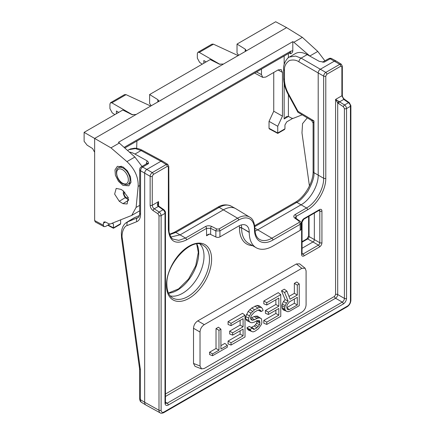 <?xml version="1.0" encoding="UTF-8"?>
<svg xmlns="http://www.w3.org/2000/svg" width="435" height="435" viewBox="0 0 435 435"><rect width="100%" height="100%" fill="white"/><g stroke="black" fill="none" stroke-linecap="round" stroke-linejoin="round"><path stroke-width="0.65" d="M139.7 210.817L139.336 211.024M142.022 166.442L134.877 157.024L118.434 142.316L292.798 41.646L292.798 50.677L290.623 51.248L124.236 147.313M103.361 225.254L104.014 226.651L95.298 221.964L94.645 220.561L103.361 225.254L103.361 223.296L104.003 221.904L105.504 222.019L108.853 223.818L110.213 223.998L131.718 215.428L136.101 207.435L138.156 186.408C138.504 177.23 134.763 168.965 126.928 161.613L110.963 147.856L119.462 142.952M324.896 60.802L317.773 51.428L302.358 37.356L286.6 27.612L94.645 138.433L110.963 147.856M302.358 37.356L293.864 42.26L292.798 41.646M151.277 105.738L149.618 103.508L149.618 94.542L210.197 59.568L219.332 64.141L223.503 64.037M149.618 94.542L157.845 99.642L158.623 100.784L157.736 102.007M94.645 220.561L94.645 152.245L92.573 148.536L87.125 145.165L84.118 141.326L84.118 132.36L122.79 110.033L131.925 114.606L136.095 114.503M84.118 132.36L94.645 138.433L94.645 152.245M286.6 27.612L275.698 21.75L237.026 44.076L245.253 49.177L246.031 50.319L245.144 51.542M206.098 61.933L203.83 60.525L203.83 63.244M118.69 112.399L116.422 110.99L116.422 113.709M124.921 147.938L289.993 52.635A3.029 1.751 -120 0 0 290.623 51.248M292.798 50.677C292.755 52.064 292.043 53.086 290.656 53.744L290.243 52.515M288.405 94.781L288.405 116.422L291.749 118.222L293.114 118.402L302.151 114.835M310.073 56.229L293.864 42.26M122.98 203.672L119.266 201.285L114.639 194.102L116.188 188.415L121.022 189.394L122.98 190.655L128.287 197.653L127.134 203.966L122.98 203.672L128.711 200.143M122.98 185.37L128.869 185.783L130.995 182.134L130.5 176.833L127.384 170.841L122.98 166.904L117.368 166.322L115.003 169.857L115.378 175.196L118.483 181.324L122.98 185.37M273.745 72.46L273.745 111.224L269.031 121.365L277.748 126.286L277.748 132.99L284.947 128.836L284.947 124.97L286.752 121.849L292.576 118.483M277.748 126.286L282.462 116.14L282.462 72.373L278.025 69.986M261.468 69.105L261.468 74.602L262.773 77.403L265.752 77.077L278.177 69.899L281.157 69.567L282.462 72.373M136.655 148.346L136.911 141.016M120.631 219.887L120.631 223.704L120.12 224.411L113.437 228.272L107.728 225.205M108.103 224.987L113.432 227.858L113.432 223.992L112.132 223.242M109.674 224.079L105.504 226.488L104.014 226.651M288.405 116.422L286.295 116.656L284.153 118.918L284.153 83.531M273.745 111.224L282.462 116.14M277.748 133.018L269.031 128.292L269.031 121.365M284.947 128.836L284.441 129.543L277.753 133.404L269.292 128.852L269.031 128.292M238.684 55.272L237.026 53.043L237.026 44.076M120.631 223.704L113.432 227.886M112.094 223.258L113.432 223.992M132.691 114.883L111.849 102.85L110.523 102.72L124.584 94.602L126.058 94.651L150.727 106.053M110.523 102.72L109.924 104.09L109.924 108.581L112.214 112.839L114.829 114.628M220.099 64.423L199.257 52.385L197.93 52.254L197.332 53.625L197.332 58.121L199.621 62.379L202.237 64.162M197.93 52.254L211.992 44.136L213.465 44.185L238.135 55.588M200.024 332.035L193.515 328.278L193.515 363.442L195.032 366.341L201.541 368.891L204.292 368.456L301.825 312.145C304.456 310.378 305.876 307.915 306.093 304.75L306.093 270.798L305.093 268.199L301.825 268.33L204.292 324.64C201.661 326.408 200.236 328.871 200.024 332.035L200.024 365.993L201.546 368.891M301.825 268.33L296.36 263.969L299.633 263.838L305.093 268.199M296.36 263.969L197.778 320.883C195.146 322.65 193.727 325.114 193.515 328.278M302.053 248.265L313.053 241.914A1.816 1.049 120 0 0 314.342 239.685L314.342 213.128M139.423 215.51L134.023 217.902M169.742 234.639L175.832 232.426L219.186 207.392A24.132 13.931 -60 0 1 231.099 206.114L235.471 208.517A24.24 13.996 120 0 0 223.503 209.8L180.226 234.786L170.955 236.993M254.812 226.602L296.811 202.351C299.601 201.193 303.293 197.49 307.893 191.231C312.412 182.901 314.429 176.713 313.95 172.673L313.95 120.881L313.102 123.1L311.623 120.5L313.95 120.881L298.019 111.355L297.888 112.235L311.623 120.5M307.268 117.896L302.559 123.627L301.977 132.865L309.426 185.973M322.498 62.091L324.189 62.151L319.268 61.357L307.186 54.62A24.24 13.996 60 0 0 295.365 53.592L289.46 57.001C287.954 57.072 282.864 63.532 283.631 69.29L283.631 78.338C283.696 83.504 285.164 88.756 288.03 94.09L297.888 112.235M336.059 60.971L334.477 61.079L320.339 69.241L301.102 58.138L295.675 56.077L289.46 57.001M139.57 368.755L140.418 369.821L140.418 399.721A5.954 3.436 -60 0 0 141.614 402.424C140.842 401.418 140.298 402.609 139.57 398.509A3.029 1.751 0 0 0 140.418 399.721L144.665 402.261A6.057 3.496 120 0 0 145.883 405.012A6.057 3.496 120 0 0 145.959 405.056L160.21 412.886C160.912 413.457 162.103 413.375 163.772 412.646L347.157 306.767C349.446 305.223 350.686 303.07 350.882 300.319L350.882 105.689L349.272 102.644L344.563 99.343C343.161 98.212 342.416 96.82 342.329 95.162L342.329 66.191L341.306 64.217L339.762 64.342L325.81 72.4C324.51 73.336 323.798 74.57 323.667 76.109L323.667 178.279C323.863 188.828 315.761 202.857 306.528 207.963L295.115 214.553C293.446 215.695 293.359 216.896 294.843 218.152L299.22 221.263L299.133 222.459L271.864 238.206A24.583 14.192 -60 0 1 259.418 239.332C256.579 237.679 255.073 234.16 254.905 228.772A1.517 0.875 0 0 0 254.894 228.674M147.122 163.843L147.204 163.299L148.514 163.576L142.696 167.051A3.029 1.811 120 0 0 140.554 170.765L140.554 214.428A3.029 1.751 180 0 1 139.7 213.215L139.45 215.407C138.868 216.869 138.444 217.554 138.172 217.467L126.955 222.176C123.725 224.063 121.854 227.63 121.343 232.883L121.55 237.918L139.575 368.869M140.554 214.428C140.483 218.093 139.254 220.491 136.862 221.627L127.314 225.499A3.029 2.49 -112.1 0 1 128.064 221.622L135.481 217.136M162.532 161.157L167.779 164.403L166.23 164.533L152.277 172.586C150.978 173.521 150.265 174.756 150.135 176.295L144.665 173.141L144.665 402.261L158.992 410.248A5.709 3.295 120 0 0 160.21 412.886M146.41 163.821L147.025 160.798C148.161 161.689 148.661 162.614 148.514 163.576M129.434 152.054A24.24 13.996 -120 0 1 134.942 154.066L147.025 160.798M162.489 161.129L160.95 161.265L146.807 169.427L142.696 167.051A3.029 1.778 -120.9 0 0 141.179 166.948A3.029 3.029 0 0 0 139.7 169.547L139.7 213.215A3.029 1.751 180 0 1 139.7 213.21M127.645 150.423L129.026 149.629L135.426 148.591L141.027 150.553L160.95 161.265L166.23 164.533A1.517 0.875 -120 0 1 167.285 166.377L153.332 174.43L152.261 176.284L152.261 205.26C152.364 206.717 153.033 207.908 154.267 208.822A1.517 0.778 123.3 0 0 153.12 210.632L157.997 213.835L158.992 215.624L158.992 410.248A1.517 0.875 180 0 0 161.119 410.238A4.198 2.425 120 0 0 164.087 411.95L347.467 306.077A4.198 2.425 120 0 0 350.436 300.933A1.517 0.875 0 0 0 350.882 300.319M152.261 176.284A1.517 0.875 180 0 1 150.135 176.295L150.135 205.271C150.292 207.462 151.288 209.251 153.12 210.632M150.135 205.271A1.517 0.875 180 0 0 152.261 205.26L158.563 201.617C157.318 203.803 157.073 205.26 157.823 205.989L158.362 206.456L154.267 208.822L159.145 212.03C160.33 212.943 160.983 214.134 161.119 215.613L161.119 410.238M159.139 206.397L163.854 209.697A1.517 0.81 125 0 0 163.076 209.757L158.362 206.456A1.517 0.81 125 0 1 159.139 206.397L158.541 205.88L158.123 204.439L158.563 201.617L158.563 205.902A1.517 0.533 135.8 0 0 158.541 205.88A1.517 0.533 135.8 0 0 157.823 205.989M157.997 213.835A1.517 0.778 123.3 0 1 159.145 212.03L163.076 209.757C164.267 210.709 164.914 211.91 165.012 213.362L165.012 403.207C165.229 405.3 166.3 405.92 168.225 405.061L343.329 303.967C345.249 302.608 346.32 300.748 346.543 298.405L346.543 108.56C346.439 107.108 345.781 105.912 344.569 104.976L335.575 99.419L341.883 95.782L341.883 66.805L340.812 66.191L326.859 74.244L325.788 76.098L325.788 178.268C325.994 189.448 317.371 204.39 307.583 209.806L296.164 216.396L295.278 217.652L295.702 218.142A1.517 0.93 125.4 0 0 294.843 218.152M163.848 209.697C165.023 210.872 165.556 211.888 165.458 212.742L165.458 402.587L165.643 403.354L167.176 403.218A1.517 0.875 60 0 1 168.225 405.061M165.458 402.157L167.176 403.218L342.274 302.124C343.568 301.221 344.281 299.987 344.417 298.415A1.517 0.875 0 0 0 346.543 298.405M165.458 396.454L335.559 298.247C336.848 297.339 337.56 296.099 337.701 294.533L344.417 298.415L344.417 108.571A1.517 0.875 0 0 0 346.543 108.56L350.436 106.309C350.316 104.846 349.669 103.644 348.5 102.703L343.786 99.403L341.883 95.782A1.517 0.875 0 0 0 342.329 95.162M335.575 294.544A1.517 0.875 0 0 1 337.701 294.533L337.701 102.894L335.575 99.419L335.575 294.544L334.504 296.404L165.458 394.001M344.417 108.571L343.422 106.782L337.701 102.894A1.517 0.506 -45.7 0 1 339.121 101.317M254.459 229.196A1.517 0.875 -0 0 0 254.905 228.576C254.475 222.377 252.73 218.555 249.679 217.119A23.892 13.795 120 0 0 237.586 218.218L218.887 229.011A1.517 0.875 -120 0 1 219.941 230.854L219.941 236.874L238.641 226.08A15.002 8.662 -60 0 1 246.139 225.335A15.002 8.662 -60 0 1 249.25 232.203L249.25 232.404A33.473 19.325 120 0 0 256.182 247.727A33.473 19.325 120 0 0 272.919 246.069L300.183 230.327L300.183 224.302L272.919 240.049A26.1 15.067 -60 0 1 254.459 229.392L254.459 229.196A22.375 12.919 120 0 0 238.641 220.061L219.941 230.854L215.852 230.936A1.517 0.778 -63.3 0 1 216.842 229.044L211.627 226.417C209.512 225.526 207.468 225.553 205.494 226.515L185.506 238.054L178.79 240.354L173.19 239.136C171.629 238.777 170.237 236.33 169.019 231.801L168.796 166.377L167.779 164.403M210.638 234.454L215.852 236.977L215.852 230.936L210.638 228.315L210.638 234.454A3.029 1.751 0 0 0 209.474 234.101L206.543 235.792L207.974 234.454L209.474 234.101M219.941 236.874A3.029 1.751 180 0 1 215.852 236.977M211.627 226.417A1.517 0.778 -63.3 0 0 210.638 228.315L206.543 228.359L186.561 239.897C175.495 245.046 169.422 241.545 168.356 229.386L168.356 166.996L167.285 166.377M249.679 217.119L235.775 208.691A24.24 13.996 120 0 0 235.471 208.517M254.703 225.683L295.338 202.226A3.029 1.751 60 0 1 296.811 202.351L301.058 204.803L257.781 229.789A24.24 13.996 -60 0 1 255.035 231.121M307.583 209.806A1.517 0.875 -120 0 0 306.528 207.963L301.058 204.803C310.22 199.79 318.431 185.56 318.197 175.126L323.667 178.279A1.517 0.875 180 0 0 325.788 178.268M325.788 76.098A1.517 0.875 180 0 1 323.667 76.109L298.959 61.846C296.338 60.014 293.195 59.557 289.536 60.47C285.79 63.097 284.104 66.441 284.479 70.503L284.479 79.551C284.533 84.151 285.877 88.925 288.514 93.862L298.019 111.355M326.859 74.244A1.517 0.875 -120 0 0 325.81 72.4L320.339 69.241C319.04 70.138 318.322 71.378 318.197 72.955L318.197 175.126L313.95 172.673A3.029 1.751 0 0 1 313.102 171.455L313.102 123.1M295.702 218.142L300.079 221.252C300.335 221.121 300.667 221.725 301.074 223.063L301.074 229.087A3.029 1.751 180 0 1 300.183 230.327M301.074 223.063L300.183 224.302A1.517 0.875 -120 0 0 299.133 222.459M335.95 60.905L331.688 58.616A3.029 1.751 118.3 0 0 330.219 58.79L339.762 64.342A1.517 0.875 -120 0 1 340.812 66.191M331.688 58.616A3.029 3.029 0 0 0 328.778 58.638A3.029 1.718 60.8 0 1 330.219 58.79L324.189 62.151M139.7 169.547A3.029 1.751 180 0 0 140.554 170.765L144.665 173.141C144.795 171.564 145.507 170.33 146.807 169.427L152.277 172.586A1.517 0.875 -120 0 1 153.332 174.43M170.226 295.892A30.298 17.492 120 0 0 192.439 284.833A30.298 17.492 120 0 0 204.01 256.182A30.298 17.492 120 0 0 200.084 244.176M294.348 299.03L294.348 303.266L286.79 307.632M294.348 293.32L297.312 295.028L290.08 299.204L286.866 291.107L284.311 289.172L281.494 290.792L285.11 299.601L283.506 301.477L282.299 304.065L281.896 305.718L282.299 308.801L283.506 310.003L287.932 311.754L289.862 311.09L299.242 305.674L299.242 283.963L296.762 281.978L294.348 283.37L294.348 293.32L288.976 296.425M275.872 299.748L275.872 304.462L265.426 310.492L265.426 313.33L268.39 314.489L278.83 308.464L278.83 315.168L266.78 322.128L266.78 324.418L280.765 316.343L280.765 294.631L266.78 302.706L266.78 304.995L278.83 298.04L278.83 306.169L268.39 312.199L268.39 314.489M275.872 310.171L275.872 313.461L263.822 320.421L263.822 323.259L266.78 324.418M280.765 294.631L278.28 292.646L263.822 300.998L263.822 303.837L266.78 304.995M252.197 328.175L249.364 326.397L246.95 327.789L247.352 328.98L248.559 330.176L252.985 331.927L254.915 331.269L258.423 328.784L261.506 324.287L261.886 322.275L261.506 318.877L259.972 317.952L258.423 317.936L252.784 320.236L251.506 319.97L250.642 318.937L250.642 317.354L251.506 315.315L254.464 312.107L257.737 310.22L259.434 309.742L260.728 310.514L261.092 311.596L263.028 310.481L262.707 309.149L261.549 307.545L259.624 307.295L254.518 309.785L251.022 313.173L249.467 315.902L248.706 318.143L248.706 320.383L249.467 321.737L251.022 322.672L252.561 322.694L254.518 322.025L256.944 320.628L259.516 320.66L259.951 322.998L259.516 324.798L256.944 327.805L254.453 329.246L253.654 329.393L252.197 328.175L250 329.447L251.452 331.454M261.506 318.877L257.395 316.076L254.181 316.511L250.642 318.224M258.102 310.117L261.092 311.596M261.549 307.545L259.004 305.674L256.993 305.413L251.773 307.953L248.157 311.46L245.748 316.642L245.748 319.013L246.547 320.443L251.022 322.672M256.993 320.617L256.59 323.172L255.388 324.814L254.181 325.984L251.115 327.495M240.12 320.388L240.12 325.103L229.68 331.133L229.68 333.971L232.638 335.129L243.083 329.099L243.083 335.809L231.028 342.769L231.028 345.058L245.014 336.984L245.014 315.272L231.028 323.346L231.028 325.636L243.083 318.681L243.083 326.81L232.638 332.84L232.638 335.129M240.12 330.812L240.12 334.102L228.07 341.056L228.07 343.9L231.028 345.058M245.014 315.272L242.534 313.287L228.07 321.639L228.07 324.477L231.028 325.636M220.915 345.667L224.857 343.389L227.342 345.368L220.915 349.082L220.915 329.186L218.979 330.301L218.979 350.197L212.552 353.911L212.552 355.727L227.342 347.19L227.342 345.368M220.915 329.186L218.43 327.202L216.021 328.594L216.021 348.489L209.594 352.198L209.594 354.568L212.552 355.727M294.348 283.37L297.312 285.077L297.312 295.028M299.242 283.963L297.312 285.077M282.299 308.801L285.235 310.122L286.399 311.281M281.896 307.616L284.854 309.002L285.235 310.122M281.896 305.718L284.854 307.197L284.854 309.002M282.299 304.065L285.235 305.642L284.854 307.197M283.506 301.477L286.382 303.168L285.235 305.642M285.11 299.601L288.133 301.129L286.382 303.168M281.494 290.792L284.561 292.44L288.133 301.129M286.866 291.107L284.561 292.44M289.4 301.885L297.312 297.317L297.312 304.973L289.4 309.541L288.106 309.78L287.22 309.247L286.79 306.468L287.22 304.696L289.4 301.885M287.171 309.1L288.106 309.78M286.79 307.724L289.4 309.541M294.348 303.266L297.312 304.973M263.822 300.998L266.78 302.706M263.822 320.421L266.78 322.128M275.872 313.461L278.83 315.168M265.426 310.492L268.39 312.199M275.872 304.462L278.83 306.169M246.95 327.789L250 329.447M251.773 327.376L254.453 329.246M254.181 325.984L256.944 327.805M255.388 324.814L258.216 326.571M256.59 323.172L259.516 324.798M256.993 321.519L259.951 322.998M257.063 320.606L259.951 321.96M246.547 320.443L249.467 321.737M245.748 319.013L248.706 320.383M245.748 316.642L248.706 318.143M246.547 314.282L249.467 315.902M248.157 311.46L251.022 313.173M249.761 309.589L252.561 311.373M251.773 307.953L254.518 309.785M254.986 306.099L257.683 307.958M256.993 305.413L259.624 307.295M259.157 309.818L260.728 310.514M250.642 318.697L252.784 320.236M251.773 317.903L254.464 319.763M254.181 316.511L256.873 318.371M255.791 316.055L258.423 317.936M257.395 316.076L259.972 317.952M247.352 328.98L250.288 330.301M228.07 321.639L231.028 323.346M228.07 341.056L231.028 342.769M240.12 334.102L243.083 335.809M229.68 331.133L232.638 332.84M240.12 325.103L243.083 326.81M209.594 352.198L212.552 353.911M216.021 348.489L218.979 350.197M216.021 328.594L218.979 330.301M136.101 207.435L139.7 205.358M105.542 222.04L103.361 223.296M288.405 53.554L288.405 57.708M289.318 53.026L290.656 53.744M139.7 185.517L138.156 186.408M134.877 157.024L126.928 161.613M309.829 56.017L317.773 51.428M119.266 201.285L125.285 197.61M284.153 56.006L284.153 64.641M288.443 116.444L284.153 118.918M261.468 74.602L256.541 71.949M157.845 101.942L157.845 99.642M111.849 102.85L126.058 94.651M199.257 52.385L213.465 44.185M245.253 51.477L245.253 49.177M206.543 235.792L206.543 228.359A1.517 0.875 -120 0 0 205.494 226.515M295.115 214.553A1.517 0.875 -120 0 1 296.164 216.396L296.164 218.473M252.566 245.639A34.985 20.2 -60 0 1 239.467 227.994L239.467 227.799A13.49 7.786 120 0 0 239.283 225.732M166.426 285.306A31.945 18.444 -60 0 1 189.013 246.183A31.945 18.444 -60 0 1 211.6 259.222A31.945 18.444 -60 0 1 189.013 298.345A31.945 18.444 -60 0 1 166.426 285.306M321.933 242.725A3.464 2.001 -60 0 1 319.48 246.966L304.06 255.872A3.464 2.001 -60 0 1 301.607 254.459L301.607 222.796A3.464 2.001 -60 0 1 304.06 218.549L319.48 209.643A3.464 2.001 -60 0 1 321.933 211.062L321.933 242.725A1.517 0.875 180 0 1 319.807 242.735A1.952 1.126 -60 0 1 318.431 245.122L303.005 254.029A1.952 1.126 -60 0 1 302.091 254.154M319.48 246.966A1.517 0.875 -120 0 0 318.431 245.122L307.681 238.918A1.952 1.126 120 0 0 309.062 236.531L309.062 216.173M304.06 255.872A1.517 0.875 -120 0 0 303.005 254.029L302.053 253.458M301.607 254.459A1.517 0.875 0 0 0 302.053 253.839L302.053 222.176L303.744 219.245L319.393 210.17M301.607 222.796A1.517 0.875 0 0 0 302.053 222.176M304.06 218.549A1.517 0.875 60 0 1 303.744 219.245M319.48 209.643A1.517 0.875 60 0 1 319.17 210.339M319.464 210.214A1.952 1.126 -60 0 1 319.807 211.073L319.807 242.735L309.062 236.531A1.517 0.875 0 0 1 308.632 235.922L308.632 216.418M321.933 211.062A1.517 0.875 180 0 1 319.807 211.073L318.839 210.529M138.52 217.201L137.612 217.75A3.029 2.49 -112.1 0 0 136.862 221.627M169.601 234.237L174.353 232.295A3.029 1.751 60 0 1 175.832 232.426L185.506 238.054A1.517 0.875 -120 0 1 186.561 239.897M174.353 232.295L217.707 207.267A3.029 1.751 60 0 1 219.186 207.392L237.586 218.218A1.517 0.875 -120 0 1 238.641 220.061M298.959 61.846A3.029 1.811 -60 0 1 301.102 58.138L307.186 54.62M127.314 225.499C123.991 225.803 121.05 233.687 122.371 238.717L140.418 369.821M122.371 238.717A3.029 1.414 172.2 0 1 121.55 237.918M118.543 167.763C114.753 168.209 115.966 180.346 122.746 183.717C125.623 184.842 127.379 184.995 128.015 184.168L128.015 184.168A9.472 5.47 -120 0 0 129.538 176.599A9.472 5.47 -120 0 0 123.333 168.198A9.472 5.47 -120 0 0 118.543 167.763L121.218 166.143M122.496 169.672A8.26 4.769 -120 0 0 116.651 173.043A8.26 4.769 -120 0 0 122.496 183.162A8.26 4.769 -120 0 0 128.336 179.791A8.26 4.769 -120 0 0 122.496 169.672M124.888 192.091A3.235 1.87 -120 0 0 124.198 194.624A3.235 1.87 -120 0 0 126.351 197.615A3.235 1.87 -120 0 0 128.249 197.539M141.179 166.948L147.03 163.451A2.425 1.397 -0 0 0 146.41 162.853M134.942 154.066L141.027 150.553A3.029 1.751 118.3 0 1 142.501 150.379L162.424 161.091M168.356 166.996A1.517 0.875 0 0 0 168.796 166.377M165.458 212.748A1.517 0.875 180 0 1 165.012 213.362L161.119 215.613A1.517 0.875 180 0 1 158.992 215.624M165.458 402.587A1.517 0.875 180 0 1 165.012 403.207M343.329 303.967A1.517 0.875 60 0 0 342.274 302.124L335.559 298.247A1.517 0.875 60 0 1 334.504 296.404M344.563 99.343A1.517 0.81 -55 0 0 343.786 99.403L339.691 101.768A1.517 0.778 -56.7 0 0 338.544 103.579M341.883 66.805A1.517 0.875 0 0 0 342.329 66.191M256.182 247.727L248.543 243.317A33.473 19.325 -60 0 1 241.61 227.994A1.517 0.875 0 0 0 239.467 227.994M249.25 232.203L241.61 227.799L249.25 232.404M241.278 224.938A15.002 8.662 120 0 1 241.61 227.799A1.517 0.875 0 0 0 239.467 227.799M168.356 229.386A1.517 0.875 0 0 0 168.796 228.767M254.899 228.185L271.864 238.206A1.517 0.875 -120 0 1 272.919 240.049M284.479 70.503A3.029 1.751 180 0 1 283.631 69.29M284.479 79.551A3.029 1.751 180 0 1 283.631 78.338M288.514 93.862L288.03 94.09M300.079 221.252A1.517 0.93 125.4 0 0 299.22 221.263M254.459 229.392A1.517 0.875 0 0 0 254.905 228.772L254.905 228.576M218.887 229.011L216.842 229.044M350.436 300.933L350.436 106.309A1.517 0.875 0 0 0 350.882 105.694M343.422 106.782A1.517 0.778 -56.7 0 1 344.569 104.976L348.5 102.703A1.517 0.81 -55 0 1 349.272 102.644M347.467 306.077A1.517 0.875 60 0 1 347.157 306.767M164.087 411.95A1.517 0.875 60 0 1 163.772 412.646M168.519 293.195A30.428 17.569 120 0 0 198.73 253.029A30.428 17.569 120 0 0 196.897 244.051M202.987 245.199A30.428 17.569 -60 0 1 209.48 259.233A30.428 17.569 -60 0 1 196.071 289.987A30.428 17.569 -60 0 1 172.559 297.899C168.943 295.74 167.045 291.336 166.871 284.686C165.621 263.697 192.297 236.77 202.987 245.199M302.053 242.17L307.681 238.918A1.517 0.875 60 0 0 306.941 238.853L308.632 235.922M200.024 365.993L193.515 363.442M204.292 324.64L197.778 320.883M131.887 215.325L139.504 210.931M289.993 52.635L290.417 52.456L290.02 52.352M262.773 77.403L254.654 73.036M302.015 254.116L302.053 253.839M217.707 207.267C222.057 204.532 226.521 204.145 231.099 206.114M295.338 202.226C304.609 197.262 313.439 181.966 313.102 171.455M139.57 398.509L139.57 368.815M128.015 184.168L130.913 182.575M123.382 190.894L123.257 193.45L124.247 196.174L125.938 198.257L128.678 199.643M129.026 149.629L130.462 148.939L134.632 148.188C137.237 148.221 139.858 148.949 142.501 150.379M336.037 60.954L341.306 64.217M322.705 62.026L328.778 58.638M141.614 402.424L145.883 405.012M126.955 222.176L134.35 217.707M168.448 293.043L178.584 288.894L188.567 278.998L195.728 265.741L198.306 252.42L196.723 244.068M302.053 241.675L306.941 238.853"/></g></svg>
